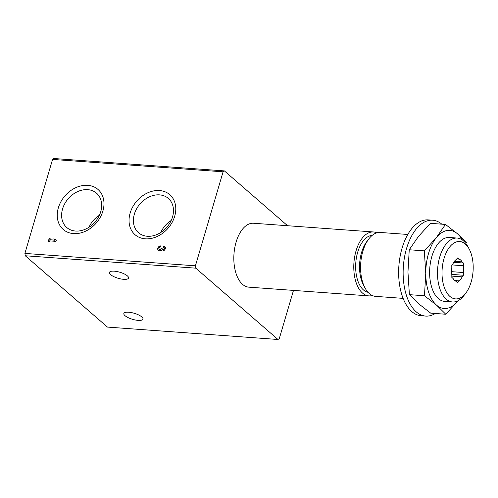 <?xml version="1.0" encoding="UTF-8"?>
<svg xmlns="http://www.w3.org/2000/svg" width="498" height="498" viewBox="0 0 498 498"><rect width="100%" height="100%" fill="white"/><g stroke="black" fill="none" stroke-linecap="round" stroke-linejoin="round"><path stroke-width="0.75" d="M445.461 224.436L430.39 223.341L418.451 236.45L409.244 249.759L407.955 272.107L409.4 294.66L418.694 303.805L430.708 313.142L445.778 314.244L436.491 305.1L424.47 295.756L425.759 273.402L424.315 250.855L436.254 237.745L445.461 224.436L457.481 233.78L466.769 242.924M403.131 298.377L375.617 296.372A32.04 17.256 -85.8 0 1 365.152 288.193A32.04 17.256 -85.8 0 1 368.725 239.046A32.04 17.256 -85.8 0 1 380.267 232.46L407.775 234.465M365.152 288.193L363.627 285.416A28.585 15.401 -85.8 0 1 366.814 241.567L368.725 239.046M368.028 292.295A28.585 15.401 -85.8 0 1 355.79 262.807A28.585 15.401 -85.8 0 1 372.168 235.405M372.267 295.501A32.04 17.256 -85.8 0 1 368.825 295.88A32.04 17.256 -85.8 0 1 353.935 262.67A32.04 17.256 -85.8 0 1 373.475 231.968A32.04 17.256 -85.8 0 1 376.824 232.846M368.825 295.88L248.869 287.159A32.04 17.256 -85.8 0 1 233.979 253.949A32.04 17.256 -85.8 0 1 253.513 223.247L373.475 231.968M287.57 225.719L224.399 170.914L53.884 158.513L52.57 159.41L24.9 253.414L25.261 255.76L107.462 327.086L277.984 339.487L279.297 338.59L293.484 290.402M224.399 170.914L223.085 171.81L52.57 159.41M160.786 245.912A2.671 2.085 -49.1 0 0 158.096 247.55A2.671 2.085 -49.1 0 0 158.32 250.363A2.671 2.085 -49.1 0 0 161.035 250.264A2.671 2.085 -49.1 0 0 161.315 250.581A2.671 2.085 -49.1 0 0 164.639 249.928A2.671 2.085 -49.1 0 0 164.813 246.547A2.671 2.085 -49.1 0 0 163.78 246.13L163.444 247.269A1.426 1.114 -49.1 0 1 163.998 247.487A1.426 1.114 -49.1 0 1 163.332 249.728A1.245 0.971 -49.1 0 1 162.049 248.633L162.161 248.247L161.115 248.172L161.003 248.558A1.245 0.971 -49.1 0 1 159.142 249.423A1.426 1.114 -49.1 0 0 159.142 249.423A1.426 1.114 -49.1 0 1 159.018 247.923A1.426 1.114 -49.1 0 1 160.456 247.052L160.786 245.912M50.161 238.698L49.115 238.623L48.163 241.86L49.209 241.941L49.52 240.883L55.95 241.356L56.286 240.217L55.097 239.059L53.603 238.947L54.786 240.111L49.85 239.75L50.161 238.698M159.516 190.547A26.5 20.711 130.9 0 1 168.15 228.146A26.5 20.711 130.9 0 1 129.573 225.345A26.5 20.711 130.9 0 1 159.516 190.547M87.716 185.324A26.5 20.711 130.9 0 1 96.351 222.923A26.5 20.711 130.9 0 1 57.774 220.122A26.5 20.711 130.9 0 1 87.716 185.324M223.085 171.81L195.415 265.814L24.9 253.414M195.415 265.814L195.776 268.167L25.261 255.76M123.678 279.322A9.966 3.137 -163.6 0 0 128.54 278.065A9.966 3.137 -163.6 0 0 119.862 272.238A9.966 3.137 -163.6 0 0 109.417 272.431A9.966 3.137 -163.6 0 0 113.749 276.602A9.966 3.137 -163.6 0 0 123.678 279.322M138.108 320.376A9.966 3.137 -163.6 0 0 142.97 319.118A9.966 3.137 -163.6 0 0 134.292 313.292A9.966 3.137 -163.6 0 0 123.846 313.485A9.966 3.137 -163.6 0 0 128.179 317.656A9.966 3.137 -163.6 0 0 138.108 320.376M195.776 268.167L277.984 339.487M87.735 189.657A22.721 17.76 130.9 0 1 97.048 193.654A22.721 17.76 130.9 0 1 95.056 221.99A22.721 17.76 130.9 0 1 67.286 227.953A22.721 17.76 130.9 0 1 64.597 203.987A22.721 17.76 130.9 0 1 87.735 189.657M89.03 227.237A21.121 16.509 130.9 0 1 99.401 215.279M159.528 194.88A22.721 17.76 130.9 0 1 168.847 198.876A22.721 17.76 130.9 0 1 166.855 227.206A22.721 17.76 130.9 0 1 139.085 233.176A22.721 17.76 130.9 0 1 136.39 209.21A22.721 17.76 130.9 0 1 159.528 194.88M160.829 232.46A21.121 16.509 130.9 0 1 171.2 220.502M435.327 313.479A48.063 25.89 -85.8 0 1 425.703 316.081A48.063 25.89 -85.8 0 1 403.368 266.268A48.063 25.89 -85.8 0 1 432.675 220.209A48.063 25.89 -85.8 0 1 441.819 224.175M425.703 316.081L421.215 315.751A48.063 25.89 -85.8 0 1 398.879 265.938A48.063 25.89 -85.8 0 1 428.187 219.886L432.675 220.209M458.011 300.767A39.161 21.097 -85.8 0 1 457.718 301.134L445.778 314.244M409.4 294.66L424.47 295.756M409.244 249.759L424.315 250.855M471.158 281.974A28.766 15.494 -85.8 0 1 465.879 292.992A28.766 15.494 -85.8 0 1 444.919 289.052A28.766 15.494 -85.8 0 1 447.777 249.735A28.766 15.494 -85.8 0 1 469.091 248.869A28.766 15.494 -85.8 0 1 471.158 281.974M462.082 261.886A11.211 6.038 94.2 0 0 458.857 259.091L457.562 257.964L456.28 259.57A11.211 6.038 94.2 0 0 453.08 263.567L451.792 265.173L451.804 267.899A11.211 6.038 94.2 0 0 451.829 274.691L451.835 277.417L453.13 278.538A11.211 6.038 94.2 0 0 456.355 281.333L457.65 282.459L458.932 280.853A11.211 6.038 94.2 0 0 462.132 276.857L463.414 275.251L463.408 272.524A11.211 6.038 94.2 0 0 463.383 265.733L463.37 263.006L462.082 261.886L454.381 261.326M465.879 292.992L464.074 295.382A32.04 17.256 -85.8 0 1 452.526 301.969A32.04 17.256 -85.8 0 1 437.642 268.758A32.04 17.256 -85.8 0 1 457.176 238.056A32.04 17.256 -85.8 0 1 467.647 246.242L469.091 248.869M452.526 301.969L444.664 301.396A32.04 17.256 -85.8 0 1 429.774 268.185A32.04 17.256 -85.8 0 1 449.308 237.484L457.176 238.056M457.718 301.134A39.161 21.097 -85.8 0 1 436.491 305.1A39.161 21.097 -85.8 0 1 425.759 273.402A39.161 21.097 -85.8 0 1 436.254 237.745A39.161 21.097 -85.8 0 1 457.481 233.78A39.161 21.097 -85.8 0 1 462.424 240.036M453.728 262.309L463.37 263.006M456.784 258.935L458.857 259.091M454.749 280.548L458.932 280.853M451.835 276.11L462.132 276.857M451.779 274.41L463.414 275.251M451.53 271.665L463.408 272.524M452.003 264.911L463.383 265.733M55.247 239.202L53.772 239.09L54.954 240.254L49.85 239.75M50.124 238.828L49.115 238.623M49.283 238.766L48.368 241.879M160.748 246.056A2.671 2.085 -49.1 0 0 158.239 247.743A2.671 2.085 -49.1 0 0 158.408 250.432M161.402 250.65A2.671 2.085 -49.1 0 1 161.203 250.413L161.035 250.264M164.894 246.622A2.671 2.085 -49.1 0 0 163.948 246.28L163.78 246.13M163.948 246.28L163.643 247.301M162.373 249.716A1.245 0.971 -49.1 0 0 164.166 247.631A1.426 1.114 -49.1 0 0 164.079 247.568M162.124 248.378L161.115 248.172M159.304 249.566L159.31 249.573A1.426 1.114 -49.1 0 0 159.31 249.573A1.426 1.114 -49.1 0 0 159.304 249.566A1.245 0.971 -49.1 0 0 161.171 248.701"/></g></svg>
